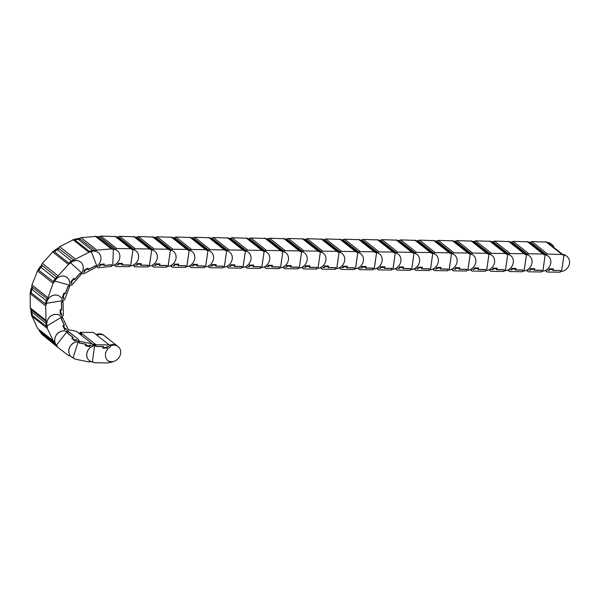 <?xml version="1.0" encoding="UTF-8"?>
<svg xmlns="http://www.w3.org/2000/svg" width="599" height="599" viewBox="0 0 599 599"><rect width="100%" height="100%" fill="white"/><g stroke="black" fill="none" stroke-linecap="round" stroke-linejoin="round"><path stroke-width="0.9" d="M82.018 333.68A8.715 7.547 128.4 0 0 79.405 333.703A8.715 7.547 -51.6 0 1 80.887 333.583L80.154 332.999L80.259 332.288L93.429 332.46L109.19 344.927L96.012 344.762L95.78 346.364L103.305 346.462L103.163 347.427L106.847 347.472L106.989 346.507L108.464 346.529M80.199 334.332A8.715 7.547 -51.6 0 1 82.812 334.309A8.715 7.547 -51.6 0 0 80.199 334.332M95.503 344.358A8.715 7.547 128.4 0 0 92.478 344.462A8.715 7.547 128.4 0 1 95.503 344.358M94.717 345.593A8.715 7.547 -51.6 0 0 87.274 351.913A8.715 7.547 -51.6 0 0 89.341 360.62A8.715 7.547 -51.6 0 0 92.328 361.961L94.664 345.556A8.715 7.547 -51.6 0 1 95.907 345.466L95.166 344.882A8.715 7.547 128.4 0 0 92.823 345.204A8.715 7.547 -51.6 0 1 95.99 344.942M89.341 360.62L89.288 360.583A8.715 7.547 -51.6 0 1 87.11 352.19A8.715 7.547 -51.6 0 1 93.152 345.923L92.186 343.826L79.577 341.228L79.075 342.8L86.278 344.283L85.971 345.234L89.506 345.96L89.805 345.009L91.123 345.286M68.121 329.637L76.432 331.352L92.186 343.826M78.402 340.292L79.577 341.228M91.527 361.766L88.472 361.871L75.07 359.108L73.265 357.932M78.199 341.812A8.715 7.547 -51.6 0 0 69.619 347.502A8.715 7.547 -51.6 0 0 71.408 356.922A8.715 7.547 -51.6 0 0 73.078 357.888L78.147 341.774A8.715 7.547 -51.6 0 1 79.353 341.917L79.031 342.928L85.942 344.35L85.477 345.803L89.595 346.649L90.06 345.204L91.355 345.466M74.051 358.561L74.171 358.187A8.715 7.547 -51.6 0 1 73.085 357.865M79.353 341.917L78.611 341.333A8.715 7.547 128.4 0 0 78.409 341.295A8.715 7.547 -51.6 0 1 79.472 341.565M89.595 346.649L88.45 345.743M71.408 356.922L71.356 356.884A8.715 7.547 -51.6 0 1 70.794 345.428A8.715 7.547 -51.6 0 1 78.417 341.789L78.387 339.348L68.473 331.659L67.44 332.992L73.1 337.379L72.472 338.18L75.249 340.329L75.871 339.536L77.121 340.502L75.796 339.626M67.65 330.85L78.387 339.348M67.605 330.97L68.473 331.659M70.255 335.335A9.457 8.191 128.4 0 0 70.248 335.32L67.358 333.089L72.786 337.312L71.828 338.532L75.062 341.041L76.021 339.82L77.039 340.606M72.786 337.312L70.248 335.32M73.932 339.311L73.535 339.828L71.843 338.517M71.378 356.899L69.926 355.776L68.271 355.432L57.721 347.255L41.301 333.83L57.055 346.297L57.302 345.982A8.715 7.547 -51.6 0 1 57.249 345.945A8.715 7.547 -51.6 0 1 56.441 345.189L67.021 331.606A8.715 7.547 -51.6 0 1 68.016 332.243L67.35 333.096M57.721 347.255L57.055 346.297M39.309 330.468A8.715 7.547 128.4 0 0 40.635 332.67L40.687 332.715A8.715 7.547 128.4 0 0 41.496 333.471A8.715 7.547 128.4 0 0 41.548 333.516L41.301 333.83M42.185 334.017L41.548 333.516M57.197 345.908L56.561 345.398A8.715 7.547 128.4 0 1 56.508 345.361A8.715 7.547 -51.6 0 1 54.629 342.987L39.616 331.105L39.032 329.884M54.217 341.909A8.715 7.547 128.4 0 0 56.508 345.361L42.237 334.062A8.715 7.547 -51.6 0 1 39.938 330.603M75.062 341.041L73.535 339.828M68.016 332.243L67.328 331.696M56.493 345.226A8.715 7.547 -51.6 0 1 56.748 334.534A8.715 7.547 -51.6 0 1 67.081 331.651M42.289 334.1A8.715 7.547 -51.6 0 1 42.237 334.062L41.496 333.471M61.854 317.126L62.678 317.777L68.226 329.375L67.298 331.764A8.715 7.547 -51.6 0 0 59.316 332.138A8.715 7.547 -51.6 0 0 55.37 343.579L54.629 342.987M63.958 328.095L65.134 329.031L65.987 328.507L66.444 329.787M64.183 325.07L63.584 325.781L65.134 329.031M62.678 317.777L61.263 318.638L64.43 325.264M62.356 301.282L63.082 301.859L63.352 315.448L61.622 317.388A8.715 7.547 -51.6 0 0 61.48 317.178A8.715 7.547 -51.6 0 1 62.049 318.151L61.143 318.705L64.19 325.062L62.888 325.856L64.699 329.645L66.002 328.851L66.684 329.974M55.37 343.579L54.539 341.842L37.49 328.349L31.388 314.804L47.478 327.076A8.715 7.547 -51.6 0 1 47.044 325.938L61.495 317.163A8.715 7.547 -51.6 0 0 60.222 315.823L60.17 315.785A8.715 7.547 -51.6 0 0 54.599 314.438A8.715 7.547 -51.6 0 0 46.744 323.924L30.991 311.458L30.953 309.668M54.314 341.984L53.244 340.816L47.343 328.484L31.59 316.01M47.343 328.484L47.141 327.279M53.244 340.816L37.49 328.349M40.358 331.689A8.715 7.547 128.4 0 0 42.237 334.062M30.976 310.477A8.715 7.547 128.4 0 0 31.238 313.427L31.29 313.464A8.715 7.547 128.4 0 0 31.717 314.602L31.388 314.804M31.732 312.042A8.715 7.547 128.4 0 0 32.458 315.186L31.717 314.602M47.478 327.076L46.737 326.485A8.715 7.547 -51.6 0 1 46.011 323.34M46.138 321.685A8.715 7.547 128.4 0 0 46.737 326.485M47.096 325.983A8.715 7.547 -51.6 0 1 50.608 316.272A8.715 7.547 -51.6 0 1 60.222 315.823M32.458 315.186A8.715 7.547 -51.6 0 1 31.859 310.387M60.192 313.329L61.757 313.674L61.66 315.284M61.345 309.608L61.682 309.87L60.746 310.027L60.821 313.831M63.082 301.859L61.525 302.113L61.682 309.87M69.08 286.105L69.626 286.539L64.565 299.874L62.326 301.042A8.715 7.547 -51.6 0 0 62.281 300.758A8.715 7.547 -51.6 0 1 62.393 301.963L61.405 302.128L61.547 309.578L60.117 309.81L60.207 314.25L61.637 314.011L61.787 315.388M46.744 323.924L46.707 321.895L30.699 309.466L30.235 307.893L30.242 292.177L46.363 304.591A8.715 7.547 -51.6 0 1 46.437 303.304L62.326 300.75A8.715 7.547 -51.6 0 0 59.84 296.49L59.788 296.445A8.715 7.547 -51.6 0 0 57.422 295.255A8.715 7.547 -51.6 0 0 46.962 301.222L31.208 288.755L31.927 286.854M46.46 321.94L45.988 320.36L45.704 305.909L29.95 293.435M45.704 305.909L45.996 304.651M45.988 320.36L30.235 307.893M31.612 287.692A8.715 7.547 128.4 0 0 30.631 290.792L30.684 290.837A8.715 7.547 128.4 0 0 30.609 292.117L30.242 292.177M31.949 289.339A8.715 7.547 128.4 0 0 31.35 292.701L30.609 292.117M46.363 304.591L45.629 304.007A8.715 7.547 -51.6 0 1 46.228 300.638M47.111 298.871A8.715 7.547 128.4 0 0 45.629 304.007M46.49 303.349A8.715 7.547 -51.6 0 1 51.701 295.996A8.715 7.547 -51.6 0 1 59.84 296.49M31.35 292.701A8.715 7.547 -51.6 0 1 32.833 287.572M61.54 302.944A8.715 7.547 -51.6 0 1 61.427 303.521M62.528 296.857L63.883 297.486L63.15 299.088M64.632 293.225L65.298 293.75L64.437 293.517L63.022 297.246M69.626 286.539L68.189 286.142L65.298 293.75M63.943 293.128L64.437 293.517M73.58 278.617L74.688 279.568L80.139 273.361L81.224 274.349L71.678 285.221L69.289 285.431A8.715 7.547 -51.6 0 0 69.372 285.109A8.715 7.547 -51.6 0 1 68.99 286.352L68.069 286.097L65.298 293.413L63.981 293.046L62.326 297.396L63.651 297.763L63.247 299.163M46.962 301.222L47.718 299.238L31.732 286.696L31.942 284.974L38.066 269.685L54.157 282.249A8.715 7.547 -51.6 0 1 54.719 281.036L69.424 285.131A8.715 7.547 -51.6 0 0 67.036 277.517L66.983 277.472A8.715 7.547 -51.6 0 0 55.984 279.224L40.23 266.757L41.653 265.132L57.407 277.599L41.653 265.132M47.486 299.171L53.079 283.26L37.325 270.785M53.079 283.26L53.82 282.159M47.703 297.441L31.942 284.974M40.994 265.889A8.715 7.547 128.4 0 0 38.913 268.517L38.965 268.562A8.715 7.547 128.4 0 0 38.403 269.782L38.066 269.685M40.972 267.341A8.715 7.547 128.4 0 0 39.145 270.366L38.403 269.782M54.157 282.249L53.416 281.665A8.715 7.547 -51.6 0 1 55.243 278.64M56.86 277.165A8.715 7.547 128.4 0 0 53.416 281.665M63.651 297.763L62.528 296.872M54.771 281.073A8.715 7.547 -51.6 0 1 67.036 277.517M39.145 270.366A8.715 7.547 -51.6 0 1 42.581 265.866M68.114 286.112A8.715 7.547 -51.6 0 1 67.852 286.681M70.907 281.657L72.015 282.616L70.817 283.986L71.708 282.788L70.712 281.882L73.827 278.333L74.823 279.239L73.767 278.4M72.015 282.616L70.869 281.702M74.036 278.984L71.363 282.024M55.984 279.224L57.407 277.599M57.234 277.442L58.088 275.847L69.312 263.523L53.558 251.048L42.334 263.38L41.481 264.975M68.241 264.286L52.487 251.812M58.088 275.847L42.334 263.38M69.312 263.523L69.566 263.755A8.715 7.547 -51.6 0 1 70.525 262.796L81.576 272.83A8.715 7.547 -51.6 0 1 80.753 273.908L80.056 273.279L74.823 279.239M57.474 248.607A8.715 7.547 128.4 0 0 54.719 250.285L54.771 250.33A8.715 7.547 128.4 0 0 53.828 251.266M73.677 260.183A8.715 7.547 128.4 0 0 68.84 263.148A8.715 7.547 -51.6 0 1 71.573 260.984L56.561 249.094L58.417 248.106L74.089 260.355L58.417 248.106M70.525 262.796L81.576 272.83A8.715 7.547 -51.6 0 1 81.367 273.129L83.501 273.923L95.96 267.304L95.406 265.896L88.3 269.67L87.963 268.831L84.481 270.681L84.811 271.527L83.239 272.358L84.474 271.564L83.965 270.269L84.481 270.681M70.577 262.841A8.715 7.547 -51.6 0 1 80.618 262.04A8.715 7.547 -51.6 0 1 81.629 272.874M57.302 249.678A8.715 7.547 128.4 0 0 54.569 251.85A8.715 7.547 -51.6 0 1 59.398 248.885M80.618 262.04L80.566 262.003A8.715 7.547 -51.6 0 0 72.314 261.568L71.573 260.984M84.811 271.527L84.302 271.122M87.454 268.419L87.963 268.831M72.314 261.568L74.179 260.58M74.089 260.355L75.444 259.157L89.91 251.82L74.156 239.345L59.69 246.683L58.328 247.881M88.689 252.119L72.936 239.645M75.444 259.157L59.69 246.683M89.91 251.82L90.037 252.149A8.715 7.547 -51.6 0 1 91.235 251.625L96.851 265.971A8.715 7.547 -51.6 0 1 95.72 266.682L95.368 265.776L88.54 269.408L88.038 268.112L83.965 270.269M78.252 238.619A8.715 7.547 128.4 0 0 75.429 239.113L75.481 239.151A8.715 7.547 128.4 0 0 74.456 239.593M94.889 250.726A8.715 7.547 128.4 0 0 89.476 251.475A8.715 7.547 -51.6 0 1 92.463 250.584L77.443 238.702L79.435 238.499L95.204 250.711L79.435 238.499M88.54 269.408L88.038 269.003M91.235 251.625L96.851 265.971A8.715 7.547 -51.6 0 1 96.611 266.143L98.154 267.79L96.619 266.577L98.154 267.79L111.466 266.428L111.526 264.833L103.927 265.604L103.964 264.646L100.235 265.028L100.198 265.986L98.528 266.158L99.898 265.889L99.951 264.421L104.301 263.979L103.941 265.207M91.288 251.662A8.715 7.547 -51.6 0 1 98.341 252.628A8.715 7.547 -51.6 0 1 96.903 266.016M78.184 239.286A8.715 7.547 128.4 0 0 75.197 240.177A8.715 7.547 -51.6 0 1 80.61 239.428M94.986 266.091A8.715 7.547 -51.6 0 1 93.766 266.63M98.341 252.628L98.288 252.583A8.715 7.547 -51.6 0 0 93.204 251.176L92.463 250.584M103.253 264.084L103.964 264.646M93.204 251.176L95.189 250.974M95.204 250.711L96.828 250.105L112.155 248.862L96.402 236.388L81.075 237.631L79.442 238.245M110.987 248.66L95.234 236.186M96.828 250.105L81.075 237.631M112.155 248.862L112.14 249.236A8.715 7.547 -51.6 0 1 113.383 249.214L112.747 265.499A8.715 7.547 -51.6 0 1 111.496 265.724L111.541 264.706L104.241 265.447M97.622 236.74A8.715 7.547 128.4 0 0 96.836 236.732M113.383 249.214L112.747 265.499M113.436 249.251A8.715 7.547 -51.6 0 1 117.277 250.689A8.715 7.547 -51.6 0 1 119.501 258.955A8.715 7.547 -51.6 0 1 112.799 265.537M98.004 236.74A8.715 7.547 128.4 0 0 97.57 236.702L97.615 236.732M110.006 346.057A8.715 7.547 -51.6 0 1 118.1 346.574L117.307 345.945A8.715 7.547 128.4 0 0 116.91 345.653L104.219 335.612A8.715 7.547 -51.6 0 0 96.903 335.208A8.715 7.547 -51.6 0 1 104.219 335.612A8.715 7.547 -51.6 0 1 104.623 335.904L103.829 335.275A8.715 7.547 128.4 0 0 96.11 334.579M116.91 345.653A8.715 7.547 128.4 0 0 109.467 345.309A8.715 7.547 128.4 0 1 116.91 345.653L116.91 345.653M118.1 346.574A8.715 7.547 -51.6 0 1 115.614 360.628A8.715 7.547 -51.6 0 1 111.489 361.684A8.715 7.547 -51.6 0 1 107.67 360.516M109.19 344.927L110.523 346.769A8.715 7.547 -51.6 0 0 105.514 353.889A8.715 7.547 -51.6 0 0 108.03 360.823A8.715 7.547 -51.6 0 0 112.23 362.275L111.489 361.684M80.259 332.288L96.012 344.762M112.23 362.275L110.261 362.245L108.561 362.934L94.552 362.754L92.92 362.006M95.907 345.466L95.758 346.492L102.976 346.589L102.758 348.064L107.064 348.116L107.273 346.641L108.629 346.656M93.437 362.41L93.489 362.036A8.715 7.547 -51.6 0 1 92.336 361.923M80.154 332.999A8.715 7.547 128.4 0 0 78.911 333.081L78.851 333.037A8.715 7.547 128.4 0 0 78.611 333.081M107.064 348.116L106.233 347.465M111.848 248.622A8.715 7.547 -51.6 0 1 112.29 248.615L113.031 249.199L114.993 249.221L116.693 248.54L130.702 248.72L131.765 249.439L133.734 249.461L135.434 248.78L149.436 248.959L150.506 249.678L152.468 249.701L154.168 249.019L168.177 249.199L169.24 249.918L171.209 249.94L172.909 249.259L186.91 249.439L187.981 250.157L189.943 250.18L191.643 249.498L205.652 249.678L206.715 250.397L210.384 249.738L224.385 249.91L225.456 250.637L229.118 249.978L243.127 250.15L244.19 250.876L247.859 250.21L261.86 250.389L262.924 251.116L266.592 250.449L280.602 250.629L281.665 251.355L285.334 250.689L299.335 250.869L300.399 251.595L304.067 250.929L318.076 251.108L319.14 251.835L322.809 251.168L336.81 251.348L337.873 252.074L341.542 251.408L355.551 251.587L356.615 252.306L358.576 252.336L360.284 251.647L374.285 251.827L375.348 252.546L377.318 252.576L379.017 251.887L393.026 252.067L394.09 252.785L396.051 252.815L397.758 252.127L411.76 252.306L412.823 253.025L414.793 253.055L416.492 252.366L430.501 252.546L431.565 253.265L433.526 253.295L435.233 252.606L449.235 252.785L450.298 253.504L452.267 253.534L453.967 252.845L467.976 253.025L469.039 253.744L471.001 253.774L472.708 253.085L486.71 253.265L487.773 253.983L489.742 254.013L491.442 253.325L505.451 253.504L506.514 254.223L510.176 253.564L524.185 253.744L525.248 254.463L528.917 253.804L542.926 253.983L543.989 254.702A8.715 7.547 -51.6 0 1 548.19 256.155L548.242 256.192A8.715 7.547 -51.6 0 1 550.316 264.908A8.715 7.547 -51.6 0 1 542.866 271.227L542.814 271.182A8.715 7.547 -51.6 0 1 541.571 271.265L541.721 270.239L534.503 270.149L534.72 268.674L530.414 268.614L530.205 270.097L528.85 270.074L530.212 270.007M549.096 269.28L549.231 270.463L547.568 270.441L548.939 270.329L549.156 268.854L553.454 268.914L552.967 270.171M560.267 270.478L552.914 270.516L553.057 269.55L549.365 269.505M545.255 270.501L547.029 272.043L560.2 272.216L560.432 270.606M552.226 268.899L553.057 269.55M542.814 271.182L545.202 254.822A8.715 7.547 -51.6 0 0 543.989 254.702L545.951 254.725L530.197 242.258L528.775 242.236M545.951 254.725L547.651 254.043L562.783 254.56L547.022 242.093L531.897 241.569L530.197 242.258M561.66 254.223L545.906 241.749M547.651 254.043L531.897 241.569M545.989 254.47L530.235 241.996M562.783 254.56L562.723 254.942A8.715 7.547 -51.6 0 1 563.936 255.054L561.555 271.422A8.715 7.547 -51.6 0 1 560.312 271.504L560.462 270.478L553.244 270.389M547.029 272.043L545.734 270.261M548.28 243.089A8.715 7.547 -51.6 0 1 551.911 244.504L551.117 243.883A8.715 7.547 128.4 0 0 548.13 242.543L548.182 242.588A8.715 7.547 128.4 0 0 547.538 242.498M563.936 255.054L563.996 255.099A8.715 7.547 -51.6 0 1 566.976 256.432L566.182 255.81A8.715 7.547 128.4 0 0 562.558 254.388M563.996 255.099L561.555 271.422M566.976 256.432A8.715 7.547 -51.6 0 1 569.05 265.147A8.715 7.547 -51.6 0 1 561.607 271.467M551.911 244.504A8.715 7.547 -51.6 0 1 554.127 247.709M524.08 270.943L526.461 254.582A8.715 7.547 -51.6 0 0 525.248 254.463A8.715 7.547 -51.6 0 1 529.449 255.915L529.501 255.96A8.715 7.547 -51.6 0 1 531.575 264.668A8.715 7.547 -51.6 0 1 524.132 270.988L524.08 270.943A8.715 7.547 -51.6 0 1 522.837 271.025L522.987 269.999L515.769 269.909L515.979 268.434L511.681 268.374L511.464 269.857L510.093 269.969L511.479 269.767M526.514 270.261L528.288 271.804L541.459 271.976L541.698 270.366L534.173 270.276L534.315 269.31L530.632 269.265L530.489 270.224M533.492 268.659L534.315 269.31M527.217 254.485L511.464 242.018L510.041 241.996M544.042 254.32L528.288 241.854L513.163 241.33L511.464 242.018M542.926 253.983L527.165 241.509M528.917 253.804L513.163 241.33M527.255 254.231L511.501 241.756M528.288 271.804L526.993 270.022M529.449 242.348A8.715 7.547 128.4 0 0 528.805 242.258M545.202 254.822L542.866 271.227M545.255 254.86A8.715 7.547 -51.6 0 1 548.242 256.192M505.339 270.703L507.727 254.343A8.715 7.547 -51.6 0 0 506.514 254.223A8.715 7.547 -51.6 0 1 510.715 255.676L510.767 255.721A8.715 7.547 -51.6 0 1 512.841 264.429A8.715 7.547 -51.6 0 1 505.391 270.748L505.339 270.703A8.715 7.547 -51.6 0 1 504.096 270.785L504.246 269.76L497.028 269.67L497.245 268.195L492.94 268.135L492.73 269.617L491.375 269.595L492.737 269.528M507.667 270.074L509.554 271.564L522.725 271.736L522.957 270.127L515.439 270.037L515.582 269.071L511.89 269.026L511.756 269.984M514.751 268.419L515.582 269.071M508.476 254.246L492.722 241.779L491.3 241.756M525.308 254.081L509.547 241.614L494.422 241.09L492.722 241.779M524.185 253.744L508.431 241.27M510.176 253.564L494.422 241.09M508.514 253.991L492.76 241.517M509.554 271.564L508.259 269.782M510.707 242.108A8.715 7.547 128.4 0 0 510.063 242.018M526.461 254.582L524.132 270.988M526.521 254.62A8.715 7.547 -51.6 0 1 529.501 255.96M486.605 270.463L488.986 254.103A8.715 7.547 -51.6 0 0 487.773 253.983A8.715 7.547 -51.6 0 1 491.974 255.436L492.026 255.481A8.715 7.547 -51.6 0 1 494.1 264.189A8.715 7.547 -51.6 0 1 486.658 270.508L486.605 270.463A8.715 7.547 -51.6 0 1 485.362 270.553L485.512 269.52L478.294 269.43L478.504 267.955L474.206 267.895L473.989 269.378L472.618 269.49L474.004 269.288M489.039 269.782L490.813 271.325L503.991 271.497L504.223 269.887L496.698 269.797L496.841 268.831L493.157 268.786L493.014 269.745M496.017 268.18L496.841 268.831M489.742 254.013L473.989 241.539L472.566 241.517M506.567 253.841L490.813 241.375L475.688 240.85L473.989 241.539M505.451 253.504L489.69 241.03M491.442 253.325L475.688 240.85M489.78 253.751L474.026 241.277M490.813 271.325L489.518 269.543M491.974 241.869A8.715 7.547 128.4 0 0 491.33 241.779M507.727 254.343L505.391 270.748M507.78 254.38A8.715 7.547 -51.6 0 1 510.767 255.721M467.864 270.224L470.252 253.864A8.715 7.547 -51.6 0 0 469.039 253.744A8.715 7.547 -51.6 0 1 473.24 255.196L473.292 255.241A8.715 7.547 -51.6 0 1 475.366 263.949A8.715 7.547 -51.6 0 1 467.916 270.269L467.864 270.224A8.715 7.547 -51.6 0 1 466.621 270.314L466.771 269.28L459.553 269.191L459.77 267.716L455.465 267.656L455.255 269.138L453.9 269.116L455.262 269.048M470.193 269.595L472.079 271.085L485.25 271.257L485.482 269.655L477.965 269.557L478.107 268.592L474.415 268.547L474.281 269.505M477.276 267.94L478.107 268.592M471.001 253.774L455.247 241.3L453.825 241.285M487.833 253.609L472.072 241.135L456.947 240.611L455.247 241.3M486.71 253.265L470.956 240.791M472.708 253.085L456.947 240.611M471.039 253.512L455.285 241.038M472.079 271.085L470.784 269.303M473.232 241.629A8.715 7.547 128.4 0 0 472.589 241.539M488.986 254.103L486.658 270.508M489.046 254.141A8.715 7.547 -51.6 0 1 492.026 255.481M449.13 269.984L451.519 253.624A8.715 7.547 -51.6 0 0 450.298 253.504A8.715 7.547 -51.6 0 1 454.499 254.957L454.551 255.002A8.715 7.547 -51.6 0 1 456.625 263.71A8.715 7.547 -51.6 0 1 449.183 270.029L449.13 269.984A8.715 7.547 -51.6 0 1 447.887 270.074L448.037 269.041L440.819 268.951L441.029 267.476L436.731 267.424L436.514 268.899L435.144 269.011L436.529 268.809M451.564 269.303L453.338 270.845L466.516 271.018L466.748 269.415L459.231 269.318L459.366 268.352L455.682 268.307L455.539 269.265M458.542 267.701L459.366 268.352M452.267 253.534L436.514 241.06L435.091 241.045A8.715 7.547 128.4 0 1 435.758 241.15M469.092 253.37L453.338 240.895L438.213 240.371L436.514 241.06M467.976 253.025L452.215 240.551M453.967 252.845L438.213 240.371M452.305 253.272L436.551 240.798M453.338 270.845L452.043 269.063M454.499 241.39A8.715 7.547 128.4 0 0 453.855 241.3M470.252 253.864L467.916 270.269M470.305 253.901A8.715 7.547 -51.6 0 1 473.292 255.241M430.389 269.745L432.778 253.384A8.715 7.547 -51.6 0 0 431.565 253.265A8.715 7.547 -51.6 0 1 435.765 254.717L435.817 254.762A8.715 7.547 -51.6 0 1 437.891 263.47A8.715 7.547 -51.6 0 1 430.441 269.79L430.389 269.745A8.715 7.547 -51.6 0 1 429.146 269.835L429.296 268.801L422.078 268.711L422.295 267.236L417.997 267.184L417.78 268.659L416.425 268.637L417.788 268.569M432.718 269.116L434.604 270.606L447.775 270.778L448.007 269.176L440.49 269.078L440.632 268.112L436.948 268.067L436.806 269.033M439.801 267.461L440.632 268.112M433.526 253.295L417.773 240.82L416.35 240.805M450.358 253.13L434.597 240.656L419.472 240.132L417.773 240.82M449.235 252.785L433.481 240.311M435.233 252.606L419.472 240.132M433.564 253.033L417.81 240.558M434.604 270.613L433.309 268.824M451.519 253.624L449.183 270.029M451.571 253.662A8.715 7.547 -51.6 0 1 454.551 255.002M411.655 269.505L414.044 253.145A8.715 7.547 -51.6 0 0 412.823 253.025A8.715 7.547 -51.6 0 1 417.024 254.478L417.076 254.523A8.715 7.547 -51.6 0 1 419.15 263.231A8.715 7.547 -51.6 0 1 411.708 269.55L411.655 269.505A8.715 7.547 -51.6 0 1 410.412 269.595L410.562 268.562L403.344 268.472L403.554 266.997L399.256 266.944L399.039 268.419L397.669 268.532L399.054 268.33M414.096 268.824L415.863 270.374L429.041 270.538L429.273 268.936L421.756 268.839L421.891 267.873L418.207 267.828L418.065 268.794M421.067 267.221L421.891 267.873M414.793 253.055L399.039 240.581L397.616 240.566A8.715 7.547 128.4 0 1 398.283 240.671M431.617 252.89L415.863 240.416L400.738 239.892L399.039 240.581M430.501 252.546L414.74 240.072M416.492 252.366L400.738 239.892M414.83 252.793L399.076 240.326M415.863 270.374L414.568 268.584M417.024 240.91A8.715 7.547 128.4 0 0 416.38 240.828M432.778 253.384L430.441 269.79M432.83 253.422A8.715 7.547 -51.6 0 1 435.817 254.762M392.914 269.265L395.303 252.905A8.715 7.547 -51.6 0 0 394.09 252.785A8.715 7.547 -51.6 0 1 398.29 254.238L398.342 254.283A8.715 7.547 -51.6 0 1 400.417 262.991A8.715 7.547 -51.6 0 1 392.966 269.31L392.914 269.265A8.715 7.547 -51.6 0 1 391.671 269.355L391.821 268.33L384.603 268.232L384.82 266.757L380.522 266.705L380.305 268.18L378.95 268.165L380.313 268.09M395.355 268.584L397.13 270.134L410.3 270.299L410.532 268.696L403.015 268.599L403.157 267.633L399.473 267.588L399.331 268.554M402.326 266.982L403.157 267.633M396.051 252.815L380.298 240.341L378.875 240.326M412.883 252.651L397.122 240.177L381.997 239.66L380.298 240.341M411.76 252.306L396.006 239.832M397.758 252.127L381.997 239.66M396.096 252.553L380.335 240.087M397.13 270.134L395.834 268.345M414.044 253.145L411.708 269.55M414.096 253.182A8.715 7.547 -51.6 0 1 417.076 254.523M374.18 269.033L376.569 252.666A8.715 7.547 -51.6 0 0 375.348 252.546A8.715 7.547 -51.6 0 1 379.549 253.998L379.601 254.043A8.715 7.547 -51.6 0 1 381.675 262.751A8.715 7.547 -51.6 0 1 374.233 269.071L374.18 269.033A8.715 7.547 -51.6 0 1 372.937 269.116L373.087 268.09L365.869 267.993L366.079 266.518L361.781 266.465L361.564 267.94L360.194 268.053L361.579 267.858M376.621 268.345L378.388 269.894L391.566 270.059L391.798 268.457L384.281 268.359L384.416 267.394L380.732 267.349L380.59 268.315M383.592 266.742L384.416 267.394M377.318 252.576L361.564 240.102L360.141 240.087M394.142 252.411L378.388 239.937L363.264 239.42L361.564 240.102M393.026 252.067L377.265 239.593M379.017 251.887L363.264 239.42M377.355 252.314L361.601 239.847M378.388 269.894L377.093 268.105M379.549 240.431A8.715 7.547 128.4 0 0 378.905 240.349M395.303 252.905L392.966 269.31M395.355 252.943A8.715 7.547 -51.6 0 1 398.342 254.283M355.439 268.794L357.828 252.426A8.715 7.547 -51.6 0 0 356.615 252.306A8.715 7.547 -51.6 0 1 360.815 253.759L360.868 253.804A8.715 7.547 -51.6 0 1 362.942 262.512A8.715 7.547 -51.6 0 1 355.492 268.831L355.439 268.794A8.715 7.547 -51.6 0 1 354.196 268.876L354.346 267.85L347.128 267.753L347.345 266.278L343.047 266.226L342.83 267.701L341.475 267.686L342.838 267.618M357.88 268.105L359.655 269.655L372.825 269.82L373.057 268.217L365.54 268.12L365.682 267.154L361.998 267.109L361.856 268.075M364.851 266.503L365.682 267.154M358.576 252.336L342.823 239.862L341.4 239.847M375.408 252.172L359.647 239.697L344.522 239.181L342.823 239.862M374.285 251.827L358.531 239.36M360.284 251.647L344.522 239.181M358.621 252.074L342.86 239.607M359.655 269.655L358.359 267.865M360.808 240.192A8.715 7.547 128.4 0 0 360.164 240.109M376.569 252.666L374.233 269.071M376.621 252.703A8.715 7.547 -51.6 0 1 379.601 254.043M336.705 268.554L339.094 252.186A8.715 7.547 -51.6 0 0 337.873 252.074A8.715 7.547 -51.6 0 1 342.074 253.519L342.126 253.564A8.715 7.547 -51.6 0 1 344.2 262.272A8.715 7.547 -51.6 0 1 336.758 268.592L336.705 268.554A8.715 7.547 -51.6 0 1 335.462 268.637L335.612 267.611L328.394 267.513L328.604 266.038L324.306 265.986L324.089 267.461L322.719 267.573L324.104 267.379M339.146 267.865L340.913 269.415L354.091 269.58L354.323 267.978L346.806 267.88L346.941 266.914L343.257 266.869L343.115 267.835M346.117 266.263L346.941 266.914M339.843 252.097L324.089 239.622L322.666 239.607M356.667 251.932L340.913 239.458L325.789 238.941L324.089 239.622M355.551 251.587L339.79 239.121M341.542 251.408L325.789 238.941M339.88 251.835L324.126 239.368M340.913 269.415L339.618 267.626M342.074 239.952A8.715 7.547 128.4 0 0 341.43 239.87M357.828 252.426L355.492 268.831M357.88 252.471A8.715 7.547 -51.6 0 1 360.868 253.804M317.964 268.315L320.353 251.947A8.715 7.547 -51.6 0 0 319.14 251.835A8.715 7.547 -51.6 0 1 323.34 253.28L323.393 253.325A8.715 7.547 -51.6 0 1 325.467 262.033A8.715 7.547 -51.6 0 1 318.017 268.352L317.964 268.315A8.715 7.547 -51.6 0 1 316.721 268.397L316.871 267.371L309.653 267.274L309.87 265.799L305.572 265.746L305.355 267.221L304 267.206L305.363 267.139M320.293 267.678L322.18 269.176L335.35 269.34L335.582 267.738L328.065 267.641L328.207 266.675L324.523 266.63L324.381 267.596M327.376 266.023L328.207 266.675M321.109 251.857L305.348 239.383L303.925 239.368M337.933 251.692L322.18 239.218L307.047 238.702L305.348 239.383M336.81 251.348L321.057 238.881M322.809 251.168L307.047 238.702M321.146 251.595L305.385 239.128M322.18 269.176L320.884 267.386M323.333 239.712A8.715 7.547 128.4 0 0 322.689 239.63M339.094 252.186L336.758 268.592M339.146 252.231A8.715 7.547 -51.6 0 1 342.126 253.564M299.23 268.075L301.619 251.707A8.715 7.547 -51.6 0 0 300.399 251.595A8.715 7.547 -51.6 0 1 304.599 253.04L304.651 253.085A8.715 7.547 -51.6 0 1 306.725 261.793A8.715 7.547 -51.6 0 1 299.283 268.112L299.23 268.075A8.715 7.547 -51.6 0 1 297.988 268.157L298.137 267.132L290.919 267.034L291.129 265.559L286.831 265.507L286.614 266.982L285.244 267.094L286.629 266.899M301.671 267.386L303.438 268.936L316.616 269.101L316.849 267.498L309.331 267.401L309.466 266.435L305.782 266.39L305.64 267.356M308.642 265.784L309.466 266.435M302.368 251.617L286.614 239.143L285.191 239.128M319.192 251.453L303.438 238.979L288.314 238.462L286.614 239.143M318.076 251.108L302.315 238.642M304.067 250.929L288.314 238.462M302.405 251.355L286.651 238.889M303.446 268.936L302.143 267.147M304.599 239.473A8.715 7.547 128.4 0 0 303.955 239.39M320.353 251.947L318.017 268.352M320.405 251.992A8.715 7.547 -51.6 0 1 323.393 253.325M280.489 267.835L282.878 251.468A8.715 7.547 -51.6 0 0 281.665 251.355A8.715 7.547 -51.6 0 1 285.865 252.808L285.918 252.845A8.715 7.547 -51.6 0 1 287.992 261.553A8.715 7.547 -51.6 0 1 280.542 267.873L280.489 267.835A8.715 7.547 -51.6 0 1 279.246 267.918L279.396 266.892L272.178 266.795L272.395 265.32L268.097 265.267L267.88 266.742L266.525 266.727L267.888 266.66M282.818 267.199L284.705 268.696L297.875 268.861L298.107 267.259L290.59 267.161L290.732 266.203L287.048 266.151L286.906 267.117M289.901 265.544L290.732 266.203M283.634 251.378L267.873 238.904L266.45 238.889M300.458 251.213L284.705 238.739L269.572 238.222L267.873 238.904M299.335 250.869L283.582 238.402M285.334 250.689L269.572 238.222M283.671 251.116L267.91 238.649M284.705 268.696L283.409 266.907M285.858 239.233A8.715 7.547 128.4 0 0 285.214 239.151M301.619 251.707L299.283 268.112M301.671 251.752A8.715 7.547 -51.6 0 1 304.651 253.085M261.756 267.596L264.144 251.228A8.715 7.547 -51.6 0 0 262.924 251.116A8.715 7.547 -51.6 0 1 267.124 252.568L267.176 252.606A8.715 7.547 -51.6 0 1 269.251 261.314A8.715 7.547 -51.6 0 1 261.808 267.633L261.756 267.596A8.715 7.547 -51.6 0 1 260.513 267.678L260.662 266.652L253.444 266.562L253.654 265.08L249.356 265.028L249.139 266.503L247.769 266.615L249.154 266.42M264.196 266.914L265.971 268.457L279.141 268.622L279.374 267.019L271.856 266.922L271.991 265.963L268.307 265.911L268.165 266.877M271.167 265.305L271.991 265.963M264.893 251.138L249.139 238.664L247.716 238.649A8.715 7.547 128.4 0 1 248.383 238.761M281.717 250.974L265.963 238.499L250.839 237.983L249.139 238.664M280.602 250.629L264.848 238.162M266.592 250.449L250.839 237.983M264.93 250.876L249.177 238.409M265.971 268.457L264.668 266.667M267.124 239.001A8.715 7.547 128.4 0 0 266.48 238.911M282.878 251.468L280.542 267.873M282.93 251.513A8.715 7.547 -51.6 0 1 285.918 252.845M243.014 267.356L245.403 250.988A8.715 7.547 -51.6 0 0 244.19 250.876A8.715 7.547 -51.6 0 1 248.39 252.329L248.443 252.366A8.715 7.547 -51.6 0 1 250.517 261.074A8.715 7.547 -51.6 0 1 243.067 267.394L243.014 267.356A8.715 7.547 -51.6 0 1 241.771 267.439L241.921 266.413L234.703 266.323L234.92 264.84L230.622 264.788L230.405 266.263L229.05 266.248L230.42 266.181M245.343 266.72L247.23 268.217L260.4 268.382L260.632 266.78L253.115 266.682L253.257 265.724L249.573 265.671L249.431 266.637M252.426 265.065L253.257 265.724M246.159 250.899L230.398 238.424L228.975 238.409M262.983 250.734L247.23 238.26L232.098 237.743L230.398 238.424M261.86 250.389L246.107 237.923M247.859 250.21L232.098 237.743M246.196 250.644L230.435 238.17M247.23 268.217L245.934 266.428M264.144 251.228L261.808 267.633M264.196 251.273A8.715 7.547 -51.6 0 1 267.176 252.606M224.281 267.117L226.669 250.749A8.715 7.547 -51.6 0 0 225.456 250.637A8.715 7.547 -51.6 0 1 229.649 252.089L229.702 252.127A8.715 7.547 -51.6 0 1 231.776 260.842A8.715 7.547 -51.6 0 1 224.333 267.154L224.281 267.117A8.715 7.547 -51.6 0 1 223.038 267.199L223.187 266.173L215.969 266.083L216.179 264.601L211.881 264.548L211.664 266.023L210.294 266.136L211.679 265.941M226.722 266.435L228.496 267.978L241.667 268.142L241.899 266.54L234.381 266.443L234.516 265.484L230.832 265.432L230.69 266.398M233.692 264.825L234.516 265.484M227.418 250.659L211.664 238.192L210.242 238.17M244.242 250.494L228.489 238.02L213.364 237.504L211.664 238.192M243.127 250.15L227.373 237.683M229.118 249.978L213.364 237.504M227.455 250.404L211.702 237.93M228.496 267.978L227.201 266.188M229.649 238.522A8.715 7.547 128.4 0 0 229.005 238.432M245.403 250.988L243.067 267.394M245.455 251.033A8.715 7.547 -51.6 0 1 248.443 252.366M205.539 266.877L207.928 250.509A8.715 7.547 -51.6 0 0 206.715 250.397A8.715 7.547 -51.6 0 1 210.915 251.85L210.968 251.887A8.715 7.547 -51.6 0 1 213.042 260.602A8.715 7.547 -51.6 0 1 205.592 266.914L205.539 266.877A8.715 7.547 -51.6 0 1 204.296 266.959L204.446 265.934L197.228 265.844L197.445 264.361L193.148 264.309L192.93 265.784L191.575 265.769L192.945 265.701M207.98 266.196L209.755 267.738L222.925 267.91L223.157 266.3L215.64 266.203L215.782 265.245L212.098 265.192L211.956 266.158M214.959 264.586L215.782 265.245M208.684 250.419L192.923 237.953L191.5 237.93M225.509 250.255L209.755 237.788L194.623 237.264L192.923 237.953M224.385 249.91L208.632 237.444M210.384 249.738L194.623 237.264M208.722 250.165L192.96 237.691M209.755 267.738L208.459 265.949M210.908 238.282A8.715 7.547 128.4 0 0 210.271 238.192M226.669 250.749L224.333 267.154M226.722 250.794A8.715 7.547 -51.6 0 1 229.702 252.127M186.806 266.637L189.194 250.27A8.715 7.547 -51.6 0 0 187.981 250.157A8.715 7.547 -51.6 0 1 192.174 251.61L192.227 251.647A8.715 7.547 -51.6 0 1 194.301 260.363A8.715 7.547 -51.6 0 1 186.858 266.682L186.806 266.637A8.715 7.547 -51.6 0 1 185.563 266.72L185.712 265.694L178.495 265.604L178.704 264.122L174.406 264.069L174.189 265.544L172.819 265.656L174.204 265.462M189.247 265.956L191.021 267.498L204.192 267.671L204.424 266.061L196.906 265.963L197.041 265.005L193.357 264.953L193.215 265.919M196.217 264.346L197.041 265.005M189.943 250.18L174.189 237.713L172.767 237.691M206.767 250.015L191.014 237.548L175.889 237.024L174.189 237.713M205.652 249.678L189.898 237.204M191.643 249.498L175.889 237.024M189.98 249.925L174.227 237.451M191.021 267.498L189.726 265.716M192.174 238.043A8.715 7.547 128.4 0 0 191.53 237.953M207.928 250.509L205.592 266.914M207.98 250.554A8.715 7.547 -51.6 0 1 210.968 251.887M168.064 266.398L170.453 250.03A8.715 7.547 -51.6 0 0 169.24 249.918A8.715 7.547 -51.6 0 1 173.44 251.37L173.493 251.408A8.715 7.547 -51.6 0 1 175.567 260.123A8.715 7.547 -51.6 0 1 168.117 266.443L168.064 266.398A8.715 7.547 -51.6 0 1 166.822 266.48L166.971 265.454L159.753 265.364L159.97 263.889L155.673 263.83L155.455 265.305L154.1 265.29L155.47 265.222M170.393 265.769L172.28 267.259L185.45 267.431L185.683 265.821L178.165 265.724L178.307 264.765L174.623 264.721L174.481 265.679M177.484 264.107L178.307 264.765M171.209 249.94L155.448 237.474L154.025 237.451M188.034 249.776L172.28 237.309L157.148 236.785L155.448 237.474M186.91 249.439L171.157 236.964M172.909 249.259L157.148 236.785M171.247 249.686L155.485 237.211M172.28 267.259L170.985 265.477M173.433 237.803A8.715 7.547 128.4 0 0 172.797 237.713M189.194 250.27L186.858 266.682M189.247 250.315A8.715 7.547 -51.6 0 1 192.227 251.647M149.331 266.158L151.719 249.79A8.715 7.547 -51.6 0 0 150.506 249.678A8.715 7.547 -51.6 0 1 154.699 251.131L154.752 251.168A8.715 7.547 -51.6 0 1 156.826 259.884A8.715 7.547 -51.6 0 1 149.383 266.203L149.331 266.158A8.715 7.547 -51.6 0 1 148.088 266.241L148.238 265.215L141.02 265.125L141.237 263.65L136.931 263.59L136.714 265.065L135.344 265.177L136.729 264.983M151.772 265.477L153.546 267.019L166.717 267.191L166.949 265.582L159.431 265.484L159.566 264.526L155.882 264.481L155.74 265.439M158.742 263.867L159.566 264.526M152.468 249.701L136.714 237.234L135.292 237.211M169.292 249.536L153.539 237.069L138.414 236.545L136.714 237.234M168.177 249.199L152.423 236.725M154.168 249.019L138.414 236.545M152.505 249.446L136.752 236.972M153.546 267.019L152.251 265.237M154.699 237.563A8.715 7.547 128.4 0 0 154.055 237.474M170.453 250.03L168.117 266.443M170.505 250.075A8.715 7.547 -51.6 0 1 173.493 251.408M130.589 265.919L132.978 249.551A8.715 7.547 -51.6 0 0 131.765 249.439A8.715 7.547 -51.6 0 1 135.966 250.891L136.018 250.929A8.715 7.547 -51.6 0 1 138.092 259.644A8.715 7.547 -51.6 0 1 130.642 265.963L130.589 265.919A8.715 7.547 -51.6 0 1 129.347 266.001L129.496 264.975L122.278 264.885L122.496 263.41L118.198 263.35L117.981 264.833L116.625 264.81L117.996 264.743M132.918 265.29L134.805 266.78L147.975 266.952L148.208 265.342L140.69 265.252L140.832 264.286L137.149 264.241L137.006 265.2M140.009 263.627L140.832 264.286M133.734 249.461L117.973 236.994L116.55 236.972M150.559 249.296L134.805 236.83L119.673 236.306L117.973 236.994M149.436 248.959L133.682 236.485M135.434 248.78L119.673 236.306M133.772 249.206L118.01 236.732M134.805 266.78L133.51 264.998M135.958 237.324A8.715 7.547 128.4 0 0 135.322 237.234M151.719 249.79L149.383 266.203M151.772 249.835A8.715 7.547 -51.6 0 1 154.752 251.168M112.29 248.615L97.27 236.725L99.239 236.755L114.993 249.221M113.031 249.199A8.715 7.547 -51.6 0 1 117.224 250.652L117.277 250.689M114.297 264.998L116.071 266.54L129.242 266.712L129.474 265.102L121.956 265.013L122.091 264.047L118.407 264.002L118.265 264.96M121.268 263.395L122.091 264.047M131.817 249.057L116.064 236.59L100.939 236.066L99.239 236.755M130.702 248.72L114.948 236.246M116.693 248.54L100.939 236.066M115.03 248.967L99.277 236.493M116.071 266.54L114.776 264.758M98.011 237.316A8.715 7.547 128.4 0 0 97.577 237.324M117.224 237.084A8.715 7.547 128.4 0 0 116.58 236.994M132.978 249.551L130.642 265.963M133.03 249.596A8.715 7.547 -51.6 0 1 136.018 250.929M57.249 345.945L56.508 345.361"/></g></svg>
